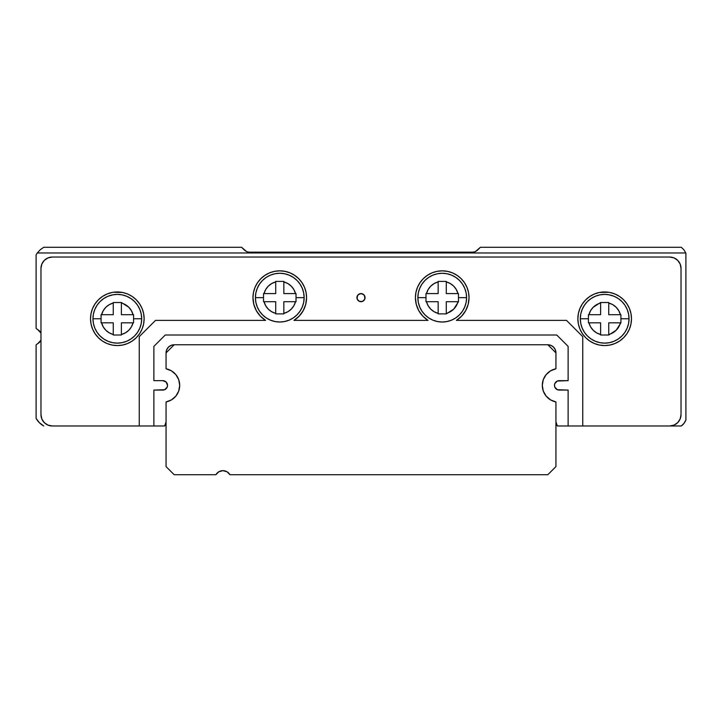 <?xml version="1.0" encoding="UTF-8"?>
<svg xmlns="http://www.w3.org/2000/svg" width="722" height="722" viewBox="0 0 722 722"><rect width="100%" height="100%" fill="white"/><g stroke="black" fill="none" stroke-linecap="round" stroke-linejoin="round"><path stroke-width="1.08" d="M178.713 391.071L179.706 385.368L178.713 379.664L175.852 374.628L171.466 370.855L166.06 368.789L166.06 352.877L166.06 368.789A16.895 16.895 0 0 1 166.06 401.946L166.06 466.592L166.06 401.946L171.466 399.88L175.852 396.107L178.713 391.071L175.852 396.107M217.178 473.036L218.856 471.746L215.887 474.715L174.183 474.715L215.887 474.715A8.123 8.123 0 0 1 229.948 474.715L547.817 474.715L229.948 474.715L226.979 471.746L228.657 473.036M547.817 344.755L174.183 344.755L166.06 352.877L174.183 344.755L171.078 345.378L174.183 344.755L547.817 344.755L550.922 345.378L553.557 347.138L555.317 349.773L555.94 352.877L547.817 344.755A8.123 8.123 0 0 1 555.94 352.877L547.817 344.755L550.922 345.378L553.557 347.138L555.317 349.773L555.94 352.877L555.94 368.789L555.94 352.877M543.287 379.664L542.294 385.368L543.287 391.071L546.148 396.107L550.534 399.88L555.94 401.946L555.94 466.592L547.817 474.715L555.94 466.592L555.94 401.946A16.895 16.895 0 0 1 555.94 368.789L550.534 370.855L546.148 374.628L543.287 379.664L546.148 374.628M220.815 470.934L222.917 470.654L226.979 471.746L222.917 470.654L218.856 471.746M166.06 466.592L174.183 474.715L166.06 466.592M616.164 330.252L608.736 335.008L600.614 335.008L600.614 334.494A16.245 16.245 0 0 1 588.944 322.824L588.43 322.824L588.43 318.763L580.308 318.763A24.367 24.367 0 0 1 604.675 294.395A24.367 24.367 0 0 1 629.043 318.763A24.367 24.367 0 0 0 604.675 294.395A24.367 24.367 0 0 0 580.308 318.763L588.43 318.763L588.43 314.702L588.944 314.702A16.245 16.245 0 0 1 600.614 303.032L600.614 302.518L608.736 302.518L608.736 303.032A16.245 16.245 0 0 1 620.406 314.702L620.92 314.702L620.92 318.763L629.043 318.763L620.92 318.763L620.92 322.824L616.164 330.252L618.781 326.822M453.714 309.133L446.286 313.889L438.164 313.889L438.164 313.375A16.245 16.245 0 0 1 426.494 301.706L438.164 301.706L438.164 313.375L434.166 311.751L430.736 309.133L428.119 305.704L426.494 301.706L425.98 301.706L425.98 297.644L417.857 297.644A24.367 24.367 0 0 1 442.225 273.277A24.367 24.367 0 0 1 466.592 297.644A24.367 24.367 0 0 0 442.225 273.277A24.367 24.367 0 0 0 417.857 297.644L425.98 297.644L425.98 293.583L426.494 293.583A16.245 16.245 0 0 1 438.164 281.914L438.164 281.399L446.286 281.399L446.286 281.914A16.245 16.245 0 0 1 457.956 293.583L458.47 293.583L458.47 297.644L466.592 297.644L458.47 297.644L458.47 301.706L453.714 309.133L456.331 305.704M268.286 309.133L271.716 311.751L275.714 313.375A16.245 16.245 0 0 1 264.044 301.706L263.53 301.706L263.53 297.644L255.407 297.644A24.367 24.367 0 0 1 279.775 273.277A24.367 24.367 0 0 1 304.142 297.644A24.367 24.367 0 0 0 279.775 273.277A24.367 24.367 0 0 0 255.407 297.644L263.53 297.644L263.53 293.583L264.044 293.583A16.245 16.245 0 0 1 275.714 281.914L275.714 281.399L283.836 281.399L283.836 281.914A16.245 16.245 0 0 1 295.506 293.583L296.02 293.583L296.02 297.644L304.142 297.644L296.02 297.644L296.02 301.706L283.836 301.706L283.836 313.375L287.834 311.751L291.264 309.133L293.881 305.704L295.506 301.706A16.245 16.245 0 0 1 283.836 313.375L283.836 313.889L275.714 313.889L275.714 301.706L264.044 301.706L265.669 305.704L268.286 309.133L265.669 305.704M105.836 330.252L109.266 332.869L113.264 334.494A16.245 16.245 0 0 1 101.594 322.824L101.08 322.824L101.08 318.763L92.957 318.763A24.367 24.367 0 0 1 117.325 294.395A24.367 24.367 0 0 1 141.692 318.763A24.367 24.367 0 0 0 117.325 294.395A24.367 24.367 0 0 0 92.957 318.763L101.08 318.763L101.08 314.702L101.594 314.702A16.245 16.245 0 0 1 113.264 303.032L113.264 302.518L121.386 302.518L121.386 303.032A16.245 16.245 0 0 1 133.056 314.702L133.57 314.702L133.57 318.763L141.692 318.763L133.57 318.763L133.57 322.824L133.056 322.824A16.245 16.245 0 0 1 121.386 334.494L121.386 335.008L113.264 335.008L113.264 322.824L101.594 322.824L103.219 326.822L105.836 330.252L103.219 326.822M608.736 292.266L599.45 292.473L594.414 293.998L589.784 296.48L585.722 299.81L582.392 303.872L579.91 308.502L578.385 313.538L577.871 318.763L578.385 323.988L579.91 329.024L582.392 333.654L585.722 337.715L589.784 341.046L594.414 343.528L599.45 345.053L604.675 345.567L609.9 345.053L614.936 343.528L619.566 341.046L623.627 337.715L626.958 333.654L629.44 329.024L630.965 323.988L631.479 318.763A26.804 26.804 0 0 1 604.675 345.567A26.804 26.804 0 0 1 577.871 318.763A26.804 26.804 0 0 0 599.422 345.044M599.468 345.053A26.804 26.804 0 0 0 609.882 345.053M609.928 345.053A26.804 26.804 0 0 0 630.956 324.016M630.965 323.97A26.804 26.804 0 0 0 631.479 318.808M359.448 301.399L362.552 301.399A4.061 4.061 0 0 1 359.448 301.399L357.246 299.197L358.13 300.514A4.061 4.061 0 0 0 359.439 301.399M362.561 301.399A4.061 4.061 0 0 0 363.87 300.514L364.754 299.197L362.552 301.399M364.754 299.197L364.754 296.092L363.87 294.775L365.061 297.644A4.061 4.061 0 0 1 361 301.706A4.061 4.061 0 0 1 356.939 297.644L358.13 294.775L357.246 296.092L357.246 299.197M90.521 318.808A26.804 26.804 0 0 0 91.035 323.97M91.044 324.016A26.804 26.804 0 0 0 112.072 345.053L117.325 345.567L122.55 345.053L127.586 343.528L132.216 341.046A26.804 26.804 0 0 0 144.129 318.763A26.804 26.804 0 0 1 117.325 345.567A26.804 26.804 0 0 1 90.521 318.763L91.035 323.988L92.56 329.024L95.042 333.654L98.373 337.715L95.042 333.654M112.118 345.053A26.804 26.804 0 0 0 122.532 345.053M122.578 345.044A26.804 26.804 0 0 0 132.198 341.064L136.278 337.715L139.608 333.654L142.09 329.024L143.615 323.988L144.129 318.763L143.615 313.538L142.09 308.502L139.608 303.872L136.278 299.81L132.216 296.48L127.586 293.998L122.55 292.473L113.264 292.266M167.161 387.173L167.522 385.368A4.711 4.711 0 0 1 162.811 390.079L153.876 390.079L153.876 425.98L164.634 425.98L166.06 421.919A6.498 6.498 0 0 1 164.634 425.98L153.876 425.98L153.876 390.079L164.616 389.718L167.161 387.173L167.522 385.368A4.711 4.711 0 0 0 166.141 382.037L162.811 380.656A4.711 4.711 0 0 1 167.522 385.368L166.141 382.037M415.421 297.672A26.804 26.804 0 0 0 418.769 310.622M418.805 310.677A26.804 26.804 0 0 0 422.785 316.101L428.038 320.387A26.804 26.804 0 0 1 442.225 270.84A26.804 26.804 0 0 1 469.029 297.644A26.804 26.804 0 0 0 429.581 274.008A26.804 26.804 0 0 0 415.421 297.644L416.278 304.359L418.787 310.65L422.794 316.11M422.803 316.119A26.804 26.804 0 0 0 428.038 320.387L293.962 320.387L299.206 316.11L303.213 310.65L305.722 304.359L306.579 297.644A26.804 26.804 0 0 0 260.832 278.674A26.804 26.804 0 0 0 256.328 310.64M256.337 310.65L260.344 316.11L265.588 320.387A26.804 26.804 0 0 1 252.971 297.644L253.828 304.359L256.337 310.65A26.804 26.804 0 0 0 265.579 320.378M290.036 272.88L285 271.355L279.775 270.84L274.55 271.355L269.514 272.88L264.884 275.362L260.822 278.692L257.492 282.753L255.01 287.383L253.485 292.419L252.971 297.644A26.804 26.804 0 0 1 279.775 270.84A26.804 26.804 0 0 1 306.579 297.644L306.065 292.419L304.54 287.383L302.058 282.753L298.727 278.692L294.666 275.362L290.036 272.88L294.666 275.362M291.264 286.156L293.881 289.585L291.264 286.156L287.834 283.538L283.836 281.914L283.836 293.583L295.506 293.583L293.881 289.585M268.286 286.156L271.716 283.538L268.286 286.156L265.669 289.585L264.044 293.583L275.714 293.583L275.714 281.914L271.716 283.538M430.736 286.156L428.119 289.585L430.736 286.156L434.166 283.538L438.164 281.914L438.164 293.583L426.494 293.583L428.119 289.585M453.714 286.156L450.284 283.538L453.714 286.156L456.331 289.585L457.956 293.583L446.286 293.583L446.286 281.914L450.284 283.538M465.672 310.64A26.804 26.804 0 0 0 469.029 297.644A26.804 26.804 0 0 1 456.412 320.387L566.499 320.387L582.744 336.632L582.744 425.98L669.655 425.98A11.371 11.371 0 0 0 681.026 414.608L681.026 268.403L680.16 264.053L681.026 268.403A11.371 11.371 0 0 0 669.655 257.032L52.345 257.032A11.371 11.371 0 0 0 40.973 268.403L41.84 264.053L40.973 268.403L40.973 414.608A11.371 11.371 0 0 0 52.345 425.98L139.256 425.98L139.256 336.632L155.501 320.387L265.588 320.387L155.501 320.387L139.256 336.632L139.256 425.98L153.876 425.98L52.345 425.98L47.995 425.114L44.304 422.65L41.84 418.959L40.973 414.608L40.973 268.403L41.84 264.053L44.304 260.362L47.995 257.898L52.345 257.032L669.655 257.032L674.005 257.898L677.696 260.362L680.16 264.053L681.026 268.403L681.026 414.608L680.16 418.959L677.696 422.65L674.005 425.114L669.655 425.98L681.288 425.98L684.05 423.309L685.9 419.942A12.996 12.996 0 0 1 681.288 425.98L557.366 425.98A6.498 6.498 0 0 1 555.94 421.919L557.366 425.98L568.124 425.98L568.124 390.079L568.124 425.98L582.744 425.98L582.744 336.632L566.499 320.387L456.412 320.387L461.656 316.11L465.663 310.65L468.172 304.359L469.029 297.644L468.515 292.419L466.99 287.383L464.508 282.753L461.178 278.692L457.116 275.362L452.486 272.88L447.45 271.355L442.225 270.84L437 271.355L431.964 272.88L427.334 275.362L423.272 278.692L427.334 275.362M95.042 303.872L98.373 299.81L102.434 296.48L98.373 299.81L95.042 303.872L92.56 308.502L91.035 313.538L90.521 318.763A26.804 26.804 0 0 1 117.325 291.959A26.804 26.804 0 0 1 144.129 318.763A26.804 26.804 0 0 0 91.044 313.51M102.434 341.046L98.373 337.715L102.434 341.046L107.064 343.528L112.1 345.053M166.683 349.773L168.443 347.138L171.078 345.378L168.443 347.138L166.683 349.773L166.06 352.877A8.123 8.123 0 0 1 174.183 344.755M37.724 329.602L40.973 333.095A8.123 8.123 0 0 0 37.724 329.602A8.123 8.123 0 0 1 36.1 328.366A8.123 8.123 0 0 0 37.724 329.602L39.611 331.1M677.696 422.65L675.35 424.455L677.696 422.65M121.386 303.032L121.386 314.702L133.056 314.702L131.431 310.704L128.814 307.274L121.386 302.518L113.264 302.518L121.386 302.518L121.386 314.702L133.056 314.702M113.264 303.032L109.266 304.657L105.836 307.274L103.219 310.704L101.594 314.702L113.264 314.702L113.264 302.518L113.264 314.702L101.08 314.702L101.08 322.824L101.594 322.824L101.08 322.824L101.08 314.702L101.594 314.702M446.286 313.375L446.286 313.889L438.164 313.889L446.286 313.889L446.286 301.706L457.956 301.706A16.245 16.245 0 0 1 446.286 313.375L446.286 301.706L457.956 301.706M608.736 334.494L608.736 322.824L620.406 322.824A16.245 16.245 0 0 1 608.736 334.494L608.736 322.824L620.92 322.824L620.92 314.702L620.92 322.824L620.406 322.824M608.736 303.032L612.734 304.657L616.164 307.274L618.781 310.704L620.406 314.702L608.736 314.702L608.736 302.518L600.614 302.518L600.614 314.702L588.944 314.702L590.569 310.704L593.186 307.274L600.614 302.518L608.736 302.518L608.736 314.702L620.406 314.702M580.308 318.763A24.367 24.367 0 0 0 604.675 343.13A24.367 24.367 0 0 0 629.043 318.763L628.573 314.007L627.183 309.44L624.936 305.225L621.904 301.534L618.212 298.502L613.998 296.255L609.431 294.865L604.675 294.395L599.919 294.865L595.352 296.255L591.137 298.502L587.446 301.534L584.414 305.225L582.167 309.44L580.777 314.007L580.308 318.763L580.777 323.519L582.167 328.086L584.414 332.3L587.446 335.992L591.137 339.024L595.352 341.271L599.919 342.661L604.675 343.13L609.431 342.661L613.998 341.271L618.212 339.024L621.904 335.992L624.936 332.3L627.183 328.086L628.573 323.519L629.043 318.763A24.367 24.367 0 0 1 604.675 343.13A24.367 24.367 0 0 1 580.308 318.763M417.857 297.644A24.367 24.367 0 0 0 442.225 322.012A24.367 24.367 0 0 0 466.592 297.644L466.123 302.401L464.733 306.967L462.486 311.182L459.454 314.873L455.762 317.906L451.548 320.153L446.981 321.543L442.225 322.012L437.469 321.543L432.902 320.153L428.688 317.906L424.996 314.873L421.964 311.182L419.717 306.967L418.327 302.401L417.857 297.644L418.327 292.888L419.717 288.322L421.964 284.107L424.996 280.416L428.688 277.383L432.902 275.136L437.469 273.746L442.225 273.277L446.981 273.746L451.548 275.136L455.762 277.383L459.454 280.416L462.486 284.107L464.733 288.322L466.123 292.888L466.592 297.644A24.367 24.367 0 0 1 442.225 322.012A24.367 24.367 0 0 1 417.857 297.644M255.407 297.644A24.367 24.367 0 0 0 279.775 322.012A24.367 24.367 0 0 0 304.142 297.644L303.673 302.401L302.283 306.967L300.036 311.182L297.004 314.873L293.312 317.906L289.098 320.153L284.531 321.543L279.775 322.012L275.019 321.543L270.452 320.153L266.238 317.906L262.546 314.873L259.514 311.182L257.267 306.967L255.877 302.401L255.407 297.644L255.877 292.888L257.267 288.322L259.514 284.107L262.546 280.416L266.238 277.383L270.452 275.136L275.019 273.746L279.775 273.277L284.531 273.746L289.098 275.136L293.312 277.383L297.004 280.416L300.036 284.107L302.283 288.322L303.673 292.888L304.142 297.644A24.367 24.367 0 0 1 279.775 322.012A24.367 24.367 0 0 1 255.407 297.644M97.064 305.225L94.817 309.44L93.427 314.007L92.957 318.763A24.367 24.367 0 0 0 117.325 343.13A24.367 24.367 0 0 0 141.692 318.763L141.223 323.519L139.833 328.086L137.586 332.3L134.554 335.992L130.862 339.024L126.648 341.271L122.081 342.661L117.325 343.13L112.569 342.661L108.002 341.271L103.787 339.024L100.096 335.992L97.064 332.3L94.817 328.086L93.427 323.519L92.957 318.763L93.427 314.007L94.817 309.44L97.064 305.225L100.096 301.534L103.787 298.502L108.002 296.255L112.569 294.865L117.325 294.395L122.081 294.865L126.648 296.255L130.862 298.502L134.554 301.534L137.586 305.225L139.833 309.44L141.223 314.007L141.692 318.763A24.367 24.367 0 0 1 117.325 343.13A24.367 24.367 0 0 1 92.957 318.763L93.427 323.519M423.272 278.692L419.942 282.753L417.46 287.383L415.935 292.419L415.421 297.644M630.956 313.51A26.804 26.804 0 0 0 577.871 318.763A26.804 26.804 0 0 1 604.675 291.959A26.804 26.804 0 0 1 631.479 318.763L630.965 313.538L629.44 308.502L626.958 303.872L623.627 299.81L619.566 296.48L614.936 293.998L609.9 292.473M363.87 294.775L361 293.583L358.13 294.775M112.1 292.473L107.064 293.998L102.434 296.48M40.973 340.17L37.724 343.663A8.123 8.123 0 0 0 36.1 344.899L36.1 418.363L39.376 422.704L43.717 425.98A19.494 19.494 0 0 1 36.1 418.363L36.1 344.899A8.123 8.123 0 0 1 37.724 343.663A8.123 8.123 0 0 0 40.973 340.17M472.838 252.158L475.32 251.662L480.401 247.285L681.288 247.285L683.933 249.812L685.765 252.971L37.327 252.971L40.206 249.776L43.717 247.285L241.599 247.285L246.68 251.662L244.568 250.254L246.68 251.662L249.162 252.158L472.838 252.158L475.32 251.662L477.432 250.254L475.32 251.662L472.838 252.158L249.162 252.158L246.68 251.662M179.706 385.368A16.895 16.895 0 0 1 166.06 401.946M477.432 250.254L480.401 247.285L681.288 247.285L683.933 249.812L685.765 252.971L37.327 252.971A19.494 19.494 0 0 0 36.1 254.902A19.494 19.494 0 0 1 37.327 252.971L40.206 249.776L43.717 247.285L241.599 247.285L244.568 250.254M685.9 419.942L685.9 253.323L685.9 419.942M36.1 254.902L36.1 328.366L36.1 254.902M162.811 380.656L153.876 380.656L153.876 346.38L165.248 335.008L556.752 335.008L568.124 346.38L568.124 380.656L557.384 381.017L554.839 383.562L554.478 385.368L554.839 387.173L557.384 389.718L568.124 390.079L559.189 390.079A4.711 4.711 0 0 1 554.478 385.368A4.711 4.711 0 0 1 559.189 380.656L568.124 380.656L568.124 346.38L556.752 335.008L165.248 335.008L153.876 346.38L153.876 380.656L162.811 380.656M155.501 320.387L139.256 336.632M293.98 320.378A26.804 26.804 0 0 0 299.197 316.119M299.215 316.101A26.804 26.804 0 0 0 303.195 310.677M303.231 310.622A26.804 26.804 0 0 0 306.579 297.672M306.579 297.644A26.804 26.804 0 0 1 293.962 320.387L428.038 320.387M456.421 320.378A26.804 26.804 0 0 0 465.663 310.659L468.172 304.359M582.744 336.632L566.499 320.387M554.839 383.562L554.478 385.368M466.99 287.383L466.647 286.589M461.178 278.692L457.116 275.362M452.486 272.88L447.45 271.355M416.278 304.359L416.784 306.092M274.55 271.355L269.514 272.88M260.344 316.11L265.588 320.387M91.035 313.556A26.804 26.804 0 0 0 90.521 318.718M127.586 343.528L128.588 343.085M359.439 293.89A4.061 4.061 0 0 0 356.939 297.644A4.061 4.061 0 0 1 361 293.583A4.061 4.061 0 0 1 365.061 297.644A4.061 4.061 0 0 0 362.561 293.89M362.552 293.89A4.061 4.061 0 0 0 359.448 293.89M631.479 318.718A26.804 26.804 0 0 0 630.965 313.556M594.414 343.528L593.412 343.085M133.056 322.824L121.386 322.824L121.386 334.494L125.384 332.869L128.814 330.252L131.431 326.822L133.056 322.824L121.386 322.824L121.386 334.494M588.944 322.824L600.614 322.824L600.614 334.494L596.616 332.869L593.186 330.252L590.569 326.822L588.944 322.824L600.614 322.824L600.614 334.494M113.264 334.494L113.264 322.824L101.594 322.824M133.57 314.702L133.57 322.824L133.57 314.702M121.386 335.008L113.264 335.008L121.386 335.008M275.714 281.399L275.714 281.914L275.714 281.399L283.836 281.399L283.836 281.914L283.836 281.399L275.714 281.399M264.044 293.583L263.53 293.583L263.53 301.706L264.044 301.706L263.53 301.706L263.53 293.583L275.714 293.583L275.714 281.914M295.506 293.583L296.02 293.583L296.02 301.706L296.02 293.583L283.836 293.583L283.836 281.914M275.714 313.375L275.714 301.706L264.044 301.706M283.836 313.375L283.836 301.706L295.506 301.706M283.836 313.889L275.714 313.889L283.836 313.889M458.47 293.583L457.956 293.583L458.47 293.583L458.47 301.706L458.47 293.583M446.286 281.914L446.286 281.399L438.164 281.399L438.164 281.914L438.164 281.399L446.286 281.399L446.286 293.583L457.956 293.583M426.494 293.583L438.164 293.583L438.164 281.914M426.494 301.706L438.164 301.706L438.164 313.375M425.98 301.706L425.98 293.583L425.98 301.706M588.944 314.702L600.614 314.702L600.614 303.032M608.736 335.008L600.614 335.008L608.736 335.008M588.43 322.824L588.43 314.702L588.43 322.824M255.01 287.383L255.353 286.589M305.722 304.359L305.216 306.092M461.656 316.11L456.412 320.387M421.964 311.182L424.996 314.873M428.688 317.906L432.902 320.153M437.469 321.543L442.225 322.012L446.981 321.543M455.762 317.906L459.454 314.873L462.486 311.182L464.733 306.967M464.733 288.322L462.486 284.107M446.981 273.746L442.225 273.277L437.469 273.746M257.267 306.967L259.514 311.182M275.019 321.543L279.775 322.012L284.531 321.543M300.036 284.107L297.004 280.416M293.312 277.383L289.098 275.136M284.531 273.746L279.775 273.277L275.019 273.746L270.452 275.136M266.238 277.383L262.546 280.416L259.514 284.107L257.267 288.322M103.787 339.024L108.002 341.271L112.569 342.661L117.325 343.13L122.081 342.661M113.264 294.738L108.002 296.255M624.936 305.225L627.183 309.44L628.573 314.007L629.043 318.763L628.573 323.519M618.212 339.024L613.998 341.271L609.431 342.661L604.675 343.13L599.919 342.661M608.736 294.738L613.998 296.255M105.836 307.274L109.266 304.657M291.264 309.133L287.834 311.751M430.736 309.133L434.166 311.751M616.164 307.274L612.734 304.657"/></g></svg>
